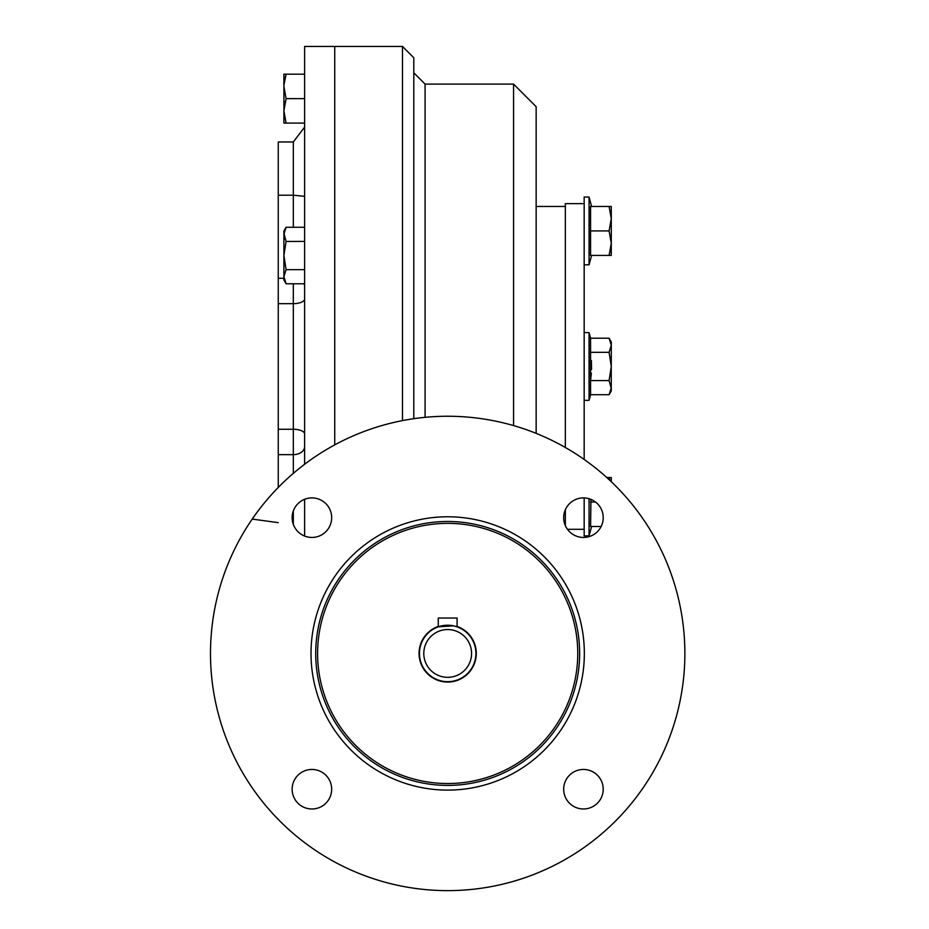 <?xml version="1.0" encoding="UTF-8"?>
<svg xmlns="http://www.w3.org/2000/svg" width="929" height="929" viewBox="0 0 929 929"><rect width="100%" height="100%" fill="white"/><g stroke="black" fill="none" stroke-linecap="round" stroke-linejoin="round"><path stroke-width="1.39" d="M402.501 420.593L402.501 46.45L334.73 46.45L334.73 444.875L334.73 46.45L304.607 46.45L304.607 464.256M304.607 536.045L304.607 499.303M304.607 196.333L293.32 195.206L278.259 195.206L278.259 141.963L293.32 141.963L304.607 127.11M278.259 195.206L278.259 429.268L293.32 429.268L293.32 303.667L278.259 303.667M304.607 446.675A11.299 7.989 0 0 1 293.32 454.653L278.259 454.653L278.259 487.446M278.259 454.653L278.259 429.268M591.587 206.459L589.067 197.041L589.067 264.811L589.067 197.041L584.167 197.041L584.167 203.637L565.343 203.637L565.343 447.499M565.343 509.742L565.343 525.605M584.167 203.637L584.167 459.46M584.167 497.921L584.167 535.882L589.067 535.882L589.067 498.722L589.067 535.882L591.587 526.476M567.468 529.298L584.167 529.298M609.981 480.479L609.087 477.529L611.282 477.529L611.282 481.71M601.144 526.476L590.577 526.476L590.949 499.384M595.501 501.997L590.577 501.997M609.087 477.529L606.776 477.529M610.794 390.9L609.087 394.72L611.282 387.66L611.282 390.935L611.236 364.586M611.282 366.467L609.087 352.335L611.282 345.274L611.282 341.988L611.282 366.467L609.087 380.6L611.247 388.496M610.922 390.424L609.97 393.048M590.577 352.37L590.577 380.6L591.343 373.133M591.529 369.591L591.401 360.591M589.067 400.353L584.167 400.353L584.167 332.582L589.067 332.582L589.067 400.353L589.067 332.582L590.577 338.202L590.577 394.72L589.067 400.353L584.167 400.353M611.131 246.255L609.087 255.405L611.282 255.405L611.27 243.456M609.087 255.405L611.282 243.166L609.087 230.926L611.282 218.698L611.282 206.459L590.577 206.459L590.577 255.405L609.087 255.405M610.887 213.693L611.119 215.574M611.282 243.166L611.282 218.698L609.087 206.459M609.087 230.926L590.577 230.926M611.282 345.274L609.087 338.202L590.577 338.202M611.282 387.66L611.201 388.914M611.282 390.935L609.087 394.72L590.577 394.72M609.087 380.6L590.577 380.6M609.087 352.335L590.577 352.335M447.673 681.677A28.242 28.242 0 0 0 472.129 639.326A28.242 28.242 0 0 0 423.229 639.326A28.242 28.242 0 0 0 447.673 681.677M454.06 625.937L457.091 626.82L457.091 618.052L438.267 618.052L438.267 626.82L453.549 625.821M447.673 677.334A23.887 23.887 0 0 0 468.367 641.498A23.887 23.887 0 0 0 426.992 641.498A23.887 23.887 0 0 0 447.673 677.334M569.477 803.19A19.764 19.764 0 0 0 602.538 794.33A19.764 19.764 0 0 0 578.337 770.118A19.764 19.764 0 0 0 569.477 803.19M297.93 775.239A19.764 19.764 0 0 0 306.791 808.311A19.764 19.764 0 0 0 331.003 784.099A19.764 19.764 0 0 0 297.93 775.239M325.882 503.692A19.764 19.764 0 0 0 292.821 512.553A19.764 19.764 0 0 0 317.021 536.765A19.764 19.764 0 0 0 325.882 503.692M597.428 531.655A19.764 19.764 0 0 0 588.568 498.583A19.764 19.764 0 0 0 564.356 522.783A19.764 19.764 0 0 0 597.428 531.655M540.992 746.753A131.964 131.964 0 0 0 540.992 560.129A131.964 131.964 0 0 0 354.367 560.129A131.964 131.964 0 0 0 354.367 746.753A131.964 131.964 0 0 0 540.992 746.753M544.313 750.086A136.668 136.668 0 0 0 483.045 521.436A136.668 136.668 0 0 0 315.674 688.819A136.668 136.668 0 0 0 544.313 750.086M457.091 626.425A28.613 28.613 0 0 1 472.989 666.79A28.613 28.613 0 0 1 430.696 676.475A28.613 28.613 0 0 1 438.267 626.425M279.966 485.728A237.185 237.185 0 0 1 676.788 592.052A237.185 237.185 0 0 1 386.29 882.55A237.185 237.185 0 0 1 279.966 485.728M536.149 206.459L536.149 433.378L536.149 106.684L536.149 206.459L565.343 206.459M425.087 417.33L425.087 84.098L413.8 72.799L413.8 418.689L413.8 57.749L402.501 46.45M413.8 72.799L413.8 267.076M304.607 74.169L283.902 74.169L286.097 74.169L283.926 85.236M284.042 83.494L285.226 77.014M284.518 104.547L285.098 101.981M283.96 112.676L283.902 86.397L286.097 98.637L283.902 110.876L283.902 123.104L304.607 123.104M283.902 110.876L286.097 123.104M283.902 74.169L283.902 86.397M286.097 98.637L304.607 98.637M283.902 231.054L286.097 227.268L283.902 234.329L283.902 231.054L283.902 255.347M283.949 233.376L286.097 241.401L283.902 255.521L286.097 269.654L283.902 276.726L283.902 280.001L283.902 276.726L286.097 283.786L304.607 283.786M284.077 232.447L284.564 230.543M285.075 239.427L284.332 237.348M286.074 241.459L304.607 241.401M284.297 261.304L284.053 259.133M284.088 278.7L283.949 277.643M283.902 255.521L283.902 276.726M286.097 269.654L304.607 269.654M286.097 227.268L304.607 227.268M293.32 227.268L293.32 141.963M283.902 278.27L278.259 278.27M304.607 433.971A11.299 4.715 180 0 0 293.32 429.268L293.32 473.36M293.32 510.962L293.32 524.386M304.062 283.786A11.299 7.989 180 0 1 304.607 286.26M304.607 298.952A11.299 4.715 0 0 1 293.32 303.667L293.32 283.786M355.702 561.464A130.072 130.072 0 0 1 573.321 619.782A130.072 130.072 0 0 1 414.009 779.094A130.072 130.072 0 0 1 355.702 561.464M513.563 425.587L513.563 84.098L425.087 84.098M591.587 255.405L589.067 264.811L584.167 264.811M611.282 341.988L609.087 338.202M513.563 84.098L536.149 106.684M252.212 519.09L278.259 522.644M492.73 420.57L493.322 420.686M283.902 280.001L286.097 283.786"/></g></svg>
